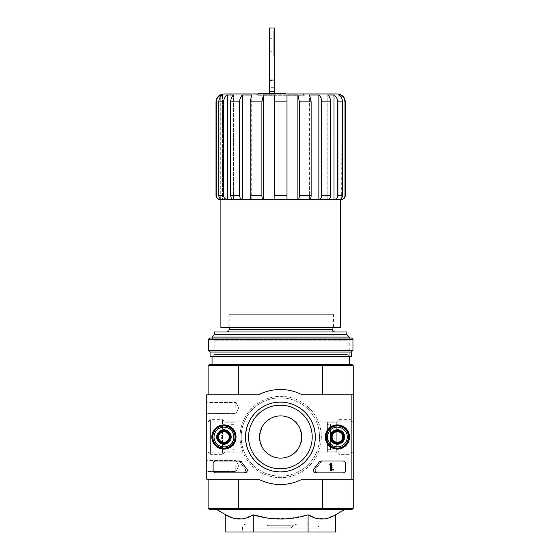 <?xml version="1.0" encoding="UTF-8"?>
<svg xmlns="http://www.w3.org/2000/svg" width="560" height="560" viewBox="0 0 560 560"><rect width="100%" height="100%" fill="white"/><g stroke="black" fill="none" stroke-linecap="round" stroke-linejoin="round"><path stroke-width="0.42" stroke-dasharray="2.8 2.1" d="M258.23 93.968L303.086 93.968L258.23 93.968L256.914 95.291L304.409 95.291L256.914 95.291L255.591 93.968L305.725 93.968L304.409 95.291L303.086 93.968M258.496 93.177L269.311 93.177L269.311 93.968L285.411 93.968L258.496 93.968L269.311 93.968L269.311 87.675L274.589 87.675L274.589 93.968L274.589 93.177L285.411 93.177M269.311 93.177L274.589 93.177M259.553 437.003C261.38 427.749 263.501 422.716 265.909 421.904C263.508 422.709 261.387 427.742 259.553 437.003C261.387 446.264 263.501 451.297 265.909 452.102C263.501 451.29 261.38 446.257 259.553 437.003A21.112 21.112 0 0 1 291.214 418.726A21.112 21.112 0 0 1 291.214 455.287A21.112 21.112 0 0 1 259.553 437.003M210.35 437.003L210.35 452.102L210.35 437.003M350.966 437.003L350.966 452.102L350.966 437.003M301.77 437.003C299.936 446.257 297.815 451.29 295.414 452.102C297.801 451.304 299.922 446.285 301.77 437.038C299.943 427.763 297.822 422.716 295.414 421.904C297.822 422.723 299.943 427.756 301.77 437.003M208.096 508.249L238.784 508.249L238.784 479.227L208.096 479.227L208.096 508.249L209.412 509.572L239.141 509.572L238.784 508.249L322.532 508.249L322.532 479.227L351.904 479.227L351.904 394.786L302.155 394.786A47.495 47.495 0 0 0 258.636 394.786L206.773 394.786L206.773 479.227L258.636 479.227A47.495 47.495 0 0 0 302.155 479.227L351.904 479.227L351.904 394.786L302.155 394.786A47.495 47.495 0 0 0 258.636 394.786L206.773 394.786L206.773 479.227L258.636 479.227A47.495 47.495 0 0 0 302.155 479.227L351.904 479.227L302.155 479.227A47.495 47.495 0 0 1 258.636 479.227L206.773 479.227L206.773 394.786L258.636 394.786A47.495 47.495 0 0 1 302.155 394.786L351.904 394.786L351.904 479.227M208.096 479.227L208.096 394.786L238.784 394.786L208.096 394.786L208.096 479.227L238.784 479.227M239.141 364.441L209.412 364.441L208.096 365.757L238.784 365.757L239.141 364.441L322.175 364.441L322.532 365.757L238.784 365.757L238.784 394.786L208.096 394.786L238.784 394.786M239.141 509.572L322.175 509.572L322.532 508.249L353.227 508.249L353.227 365.757L322.532 365.757L322.532 394.786L351.904 394.786M353.227 394.786L322.532 394.786M353.227 479.227L322.532 479.227M217.329 437.003A6.594 6.594 0 0 1 227.227 431.291A6.594 6.594 0 0 1 227.227 442.715A6.594 6.594 0 0 1 217.329 437.003A6.594 6.594 0 0 1 227.227 431.291A6.594 6.594 0 0 1 227.227 442.715A6.594 6.594 0 0 1 217.329 437.003M330.799 437.003A6.594 6.594 0 0 1 340.69 431.291A6.594 6.594 0 0 1 340.69 442.715A6.594 6.594 0 0 1 330.799 437.003A6.594 6.594 0 0 1 340.69 431.291A6.594 6.594 0 0 1 340.69 442.715A6.594 6.594 0 0 1 330.799 437.003M240.023 437.003A40.635 40.635 0 0 1 300.979 401.814A40.635 40.635 0 0 1 300.979 472.199A40.635 40.635 0 0 1 240.023 437.003A40.635 40.635 0 0 1 300.979 401.814A40.635 40.635 0 0 1 300.979 472.199A40.635 40.635 0 0 1 240.023 437.003M345.31 101.885L344.995 195.559C344.757 197.96 343.434 199.283 341.019 199.521L220.892 199.521L222.474 199.521L222.474 95.032C220.129 96.614 218.897 98.896 218.792 101.885L218.792 195.559C219.016 197.967 220.241 199.283 222.474 199.521L227.318 199.521L227.318 95.032L233.499 95.032L233.499 199.521L227.318 199.521L233.499 199.521L233.499 95.032C231.707 96.614 230.769 98.896 230.685 101.885L230.685 195.559C230.86 197.967 231.798 199.283 233.499 199.521L242.459 199.521L242.459 95.032L251.713 95.032L251.713 199.521L242.459 199.521L251.713 199.521L251.713 95.032L250.187 101.885L250.187 195.559C250.278 197.967 250.789 199.283 251.713 199.521L263.41 199.521L263.41 95.032L274.33 95.032L274.33 199.521L263.41 199.521L274.33 199.521L274.33 95.032L274.33 101.885L286.993 101.885L286.993 95.032L297.906 95.032L299.432 101.885L311.129 101.885L309.61 95.032L318.864 95.032L318.864 199.521L309.61 199.521L309.61 95.032L309.61 199.521C310.534 199.29 311.038 197.967 311.129 195.559L311.129 101.885M299.432 101.885L299.432 195.559C299.341 197.967 298.83 199.283 297.906 199.521L286.993 199.521L286.993 101.885M330.631 101.885L321.678 101.885L321.678 195.559C321.503 197.967 320.565 199.283 318.864 199.521L327.817 199.521L327.817 95.032L333.998 95.032L333.998 199.521L327.817 199.521L327.817 95.032C329.616 96.614 330.547 98.896 330.631 101.885L330.631 195.559C330.463 197.967 329.525 199.29 327.817 199.521L338.849 199.521L338.849 95.032L341.019 95.032L343.931 97.923M341.019 198.751L341.019 97.104M341.348 199.521L341.019 95.032M338.849 199.521L338.849 95.032C341.194 96.614 342.419 98.896 342.524 101.885L342.524 195.559C342.3 197.967 341.075 199.29 338.849 199.521M333.998 199.521C336.231 199.283 337.456 197.967 337.68 195.559L337.68 101.885L342.524 101.885M274.33 199.521L297.906 199.521L297.906 95.032M286.993 195.559L274.33 195.559L274.33 101.885M263.41 199.521C262.486 199.29 261.982 197.967 261.891 195.559L261.891 101.885L263.41 95.032M242.459 199.521C240.751 199.29 239.813 197.967 239.645 195.559L239.645 101.885C239.722 98.896 240.66 96.614 242.459 95.032M227.318 199.521C225.092 199.29 223.867 197.967 223.643 195.559L223.643 101.885C223.748 98.896 224.973 96.614 227.318 95.032M219.968 199.521L220.297 95.032L222.474 95.032L222.474 199.521L220.297 199.521C217.889 199.283 216.566 197.967 216.321 195.559L216.321 101.885L217.392 97.923M220.297 198.751L220.297 97.111M297.906 199.521L318.864 199.521M220.892 327.495L340.424 327.495M229.201 314.307L332.115 314.307L229.201 314.307L229.201 327.495M314.888 517.937L325.269 518.777L335.503 514.829M266.721 517.916L287.609 518.777L308.084 514.829L308.084 532L225.813 532M232.617 517.937L242.998 518.777L253.239 514.829L253.239 532M216.706 509.572L213.717 508.249L347.606 508.249L213.717 508.249M212.051 509.572L349.265 509.572L212.051 509.572L213.374 508.249L347.949 508.249L213.374 508.249M322.175 509.572L351.904 509.572L353.227 508.249M353.227 437.003L353.227 454.363L353.227 437.003M208.096 437.003L208.096 454.363L208.096 437.003M208.096 365.757L208.096 394.786M212.051 364.441L349.265 364.441L212.051 364.441M322.175 364.441L351.904 364.441L353.227 365.757M335.503 532L308.084 532M270.326 528.045L290.997 528.045L270.326 528.045L267.309 525.245L264.509 524.083L296.814 524.083L264.509 524.083M246.358 524.083L314.965 524.083L246.358 524.083C243.95 524.321 242.634 525.637 242.396 528.045L242.396 532L318.92 532L242.396 532M212.051 338.051L212.051 356.524L349.265 356.524L212.051 356.524L214.193 354.382L347.123 354.382L214.193 354.382L214.193 340.193L347.123 340.193L214.193 340.193L212.051 338.051L349.265 338.051L212.051 338.051M212.051 337.05L349.265 337.05M226.562 331.982L334.754 331.982L226.562 331.982M214.48 331.982L346.836 331.982M214.48 334.621L346.836 334.621M227.885 327.495L333.438 327.495L227.885 327.495L227.885 314.307L333.438 314.307L227.885 314.307M223.93 93.968L337.393 93.968M218.47 437.003A5.453 5.453 0 0 1 226.653 432.285A5.453 5.453 0 0 1 226.653 441.728A5.453 5.453 0 0 1 218.47 437.003A5.453 5.453 0 0 1 226.653 432.285A5.453 5.453 0 0 1 226.653 441.728A5.453 5.453 0 0 1 218.47 437.003A5.453 5.453 0 0 1 226.653 432.285A5.453 5.453 0 0 1 226.653 441.728A5.453 5.453 0 0 1 218.47 437.003A5.453 5.453 0 0 1 226.653 432.285A5.453 5.453 0 0 1 226.653 441.728A5.453 5.453 0 0 1 218.47 437.003M331.94 437.003A5.453 5.453 0 0 1 340.123 432.285A5.453 5.453 0 0 1 340.123 441.728A5.453 5.453 0 0 1 331.94 437.003A5.453 5.453 0 0 1 340.123 432.285A5.453 5.453 0 0 1 340.123 441.728A5.453 5.453 0 0 1 331.94 437.003A5.453 5.453 0 0 1 340.123 432.285A5.453 5.453 0 0 1 340.123 441.728A5.453 5.453 0 0 1 331.94 437.003A5.453 5.453 0 0 1 340.123 432.285A5.453 5.453 0 0 1 340.123 441.728A5.453 5.453 0 0 1 331.94 437.003M245.826 437.003A34.832 34.832 0 0 1 298.074 406.84A34.832 34.832 0 0 1 298.074 467.173A34.832 34.832 0 0 1 245.826 437.003A34.832 34.832 0 0 1 298.074 406.84A34.832 34.832 0 0 1 298.074 467.173A34.832 34.832 0 0 1 245.826 437.003M269.311 45.017L269.311 51.751L269.311 45.017M269.311 87.675L269.311 28M274.589 56.238L274.589 31.563L274.589 56.238M269.311 80.402L274.589 80.402L274.589 87.675M274.589 80.402L274.589 28M273.798 45.017L273.798 52.675L273.798 45.017M274.589 45.017L274.589 52.675L274.589 45.017M273.798 56.238L273.798 31.563L273.798 56.238M206.773 407.981L206.773 401.38L206.773 407.981M206.773 466.032L206.773 472.626L206.773 466.032M245.511 437.003A34.888 34.888 0 0 0 297.836 467.215A34.888 34.888 0 0 0 297.836 406.791A34.888 34.888 0 0 0 245.511 437.003A34.888 34.888 0 0 0 297.836 467.215A34.888 34.888 0 0 0 297.836 406.791A34.888 34.888 0 0 0 245.511 437.003A34.888 34.888 0 0 1 297.836 406.791A34.888 34.888 0 0 1 297.836 467.215A34.888 34.888 0 0 1 245.511 437.003M329.938 437.003A7.455 7.455 0 0 0 341.117 443.457A7.455 7.455 0 0 0 341.117 430.549A7.455 7.455 0 0 0 329.938 437.003A7.455 7.455 0 0 1 341.117 430.549A7.455 7.455 0 0 1 341.117 443.457A7.455 7.455 0 0 1 329.938 437.003M216.475 437.003A7.455 7.455 0 0 0 227.654 443.457A7.455 7.455 0 0 0 227.654 430.549A7.455 7.455 0 0 0 216.475 437.003A7.455 7.455 0 0 1 227.654 430.549A7.455 7.455 0 0 1 227.654 443.457A7.455 7.455 0 0 1 216.475 437.003M345.576 470.253L345.576 463.659A2.639 2.639 0 0 0 342.937 461.02L322.861 461.02A2.639 2.639 0 0 0 320.628 462.252A47.495 47.495 0 0 1 315.945 468.503A2.639 2.639 0 0 0 317.919 472.892L342.937 472.892A2.639 2.639 0 0 0 345.576 470.253L345.576 463.659A2.639 2.639 0 0 0 342.937 461.02L322.861 461.02A2.639 2.639 0 0 0 320.628 462.252A47.495 47.495 0 0 1 315.945 468.503A2.639 2.639 0 0 0 317.919 472.892L342.937 472.892A2.639 2.639 0 0 0 345.576 470.253A2.639 2.639 0 0 1 342.937 472.892L316.141 472.892A2.639 2.639 0 0 1 314.209 468.454A46.179 46.179 0 0 0 319.088 462.217A2.639 2.639 0 0 1 321.293 461.02L342.937 461.02A2.639 2.639 0 0 1 345.576 463.659L345.576 470.253M215.747 472.892L242.872 472.892A2.639 2.639 0 0 0 244.846 468.503A47.495 47.495 0 0 1 240.163 462.252A2.639 2.639 0 0 0 237.93 461.02L215.747 461.02A2.639 2.639 0 0 0 213.108 463.659L213.108 470.253A2.639 2.639 0 0 0 215.747 472.892L242.872 472.892A2.639 2.639 0 0 0 244.846 468.503A47.495 47.495 0 0 1 240.163 462.252A2.639 2.639 0 0 0 237.93 461.02L215.747 461.02A2.639 2.639 0 0 0 213.108 463.659L213.108 470.253A2.639 2.639 0 0 0 215.747 472.892A2.639 2.639 0 0 1 213.108 470.253L213.108 463.659A2.639 2.639 0 0 1 215.747 461.02L239.498 461.02A2.639 2.639 0 0 1 241.71 462.217A46.179 46.179 0 0 0 246.582 468.454A2.639 2.639 0 0 1 244.65 472.892L215.747 472.892M325.29 437.003A12.103 12.103 0 0 0 343.448 447.489A12.103 12.103 0 0 0 343.448 426.524A12.103 12.103 0 0 0 325.29 437.003M211.82 437.003A12.103 12.103 0 0 0 229.978 447.489A12.103 12.103 0 0 0 229.978 426.524A12.103 12.103 0 0 0 211.82 437.003M212.051 437.003A11.872 11.872 0 0 0 229.866 447.286A11.872 11.872 0 0 0 229.866 426.72A11.872 11.872 0 0 0 212.051 437.003M216.937 437.003A6.993 6.993 0 0 0 227.423 443.058A6.993 6.993 0 0 0 227.423 430.948A6.993 6.993 0 0 0 216.937 437.003A6.993 6.993 0 0 1 227.423 430.948A6.993 6.993 0 0 1 227.423 443.058A6.993 6.993 0 0 1 216.937 437.003M325.521 437.003A11.872 11.872 0 0 0 343.329 447.286A11.872 11.872 0 0 0 343.329 426.72A11.872 11.872 0 0 0 325.521 437.003M330.4 437.003A6.993 6.993 0 0 0 340.886 443.058A6.993 6.993 0 0 0 340.886 430.948A6.993 6.993 0 0 0 330.4 437.003A6.993 6.993 0 0 1 340.886 430.948A6.993 6.993 0 0 1 340.886 443.058A6.993 6.993 0 0 1 330.4 437.003M248.577 437.003A31.822 31.822 0 0 0 296.303 464.562A31.822 31.822 0 0 0 296.303 409.451A31.822 31.822 0 0 0 248.577 437.003A31.822 31.822 0 0 0 296.303 464.562A31.822 31.822 0 0 0 296.303 409.451A31.822 31.822 0 0 0 248.577 437.003A31.822 31.822 0 0 1 296.303 409.451A31.822 31.822 0 0 1 296.303 464.562A31.822 31.822 0 0 1 248.577 437.003M235.802 466.032L235.802 471.485L235.802 466.032M207.914 466.032L207.914 471.485L207.914 466.032M235.802 407.981L235.802 402.528L235.802 407.981M207.914 407.981L207.914 402.528L207.914 407.981M330.204 470.253L334.131 470.253L330.876 465.612A0.791 0.791 0 0 1 331.387 464.471A0.791 0.791 0 0 1 332.367 465.241L333.165 465.241A1.582 1.582 0 0 0 331.17 463.708A1.582 1.582 0 0 0 330.204 466.032L332.612 469.462L330.204 469.462L330.204 470.253L334.131 470.253L330.876 465.612A0.791 0.791 0 0 1 331.387 464.471A0.791 0.791 0 0 1 332.367 465.241L333.165 465.241A1.582 1.582 0 0 0 331.17 463.708A1.582 1.582 0 0 0 330.204 466.032L332.612 469.462L330.204 469.462L330.204 470.253M332.115 440.055L337.393 443.1L342.671 440.055L342.671 433.958L337.393 430.913L332.115 433.958L332.115 440.055A6.097 6.097 0 0 0 342.671 440.055A6.097 6.097 0 0 0 337.393 430.913A6.097 6.097 0 0 0 332.115 440.055L332.115 433.958L337.393 430.913L342.671 433.958L342.671 440.055L340.032 441.574A5.278 5.278 0 0 0 340.032 432.432A5.278 5.278 0 0 0 332.115 437.003A5.278 5.278 0 0 0 334.754 441.574L332.115 440.055M337.393 427.112A9.898 9.898 0 0 0 328.825 441.952A9.898 9.898 0 0 0 345.961 441.952A9.898 9.898 0 0 0 337.393 427.112M337.393 425.789A11.214 11.214 0 0 0 327.677 442.61A11.214 11.214 0 0 0 347.102 442.61A11.214 11.214 0 0 0 337.393 425.789A11.214 11.214 0 0 0 327.677 442.61A11.214 11.214 0 0 0 347.102 442.61A11.214 11.214 0 0 0 337.393 425.789M337.393 426.118A10.885 10.885 0 0 0 327.964 442.449A10.885 10.885 0 0 0 346.822 442.449A10.885 10.885 0 0 0 337.393 426.118M337.393 430.276A6.727 6.727 0 0 0 331.562 440.37A6.727 6.727 0 0 0 343.217 440.37A6.727 6.727 0 0 0 337.393 430.276M337.393 430.409A6.594 6.594 0 0 0 331.681 440.307A6.594 6.594 0 0 0 343.105 440.307A6.594 6.594 0 0 0 337.393 430.409A6.594 6.594 0 0 0 331.681 440.307A6.594 6.594 0 0 0 343.105 440.307A6.594 6.594 0 0 0 337.393 430.409M337.393 431.704A5.306 5.306 0 0 0 332.801 439.656A5.306 5.306 0 0 0 341.985 439.656A5.306 5.306 0 0 0 337.393 431.704M334.754 441.574A5.278 5.278 0 0 0 340.032 441.574L337.393 443.1L334.754 441.574M218.652 440.055L223.93 443.1L229.201 440.055L229.201 433.958L223.93 430.913L218.652 433.958L218.652 440.055A6.097 6.097 0 0 0 229.201 440.055A6.097 6.097 0 0 0 223.93 430.913A6.097 6.097 0 0 0 218.652 440.055L218.652 433.958L223.93 430.913L229.201 433.958L229.201 440.055L226.562 441.574A5.278 5.278 0 0 0 226.562 432.432A5.278 5.278 0 0 0 218.652 437.003A5.278 5.278 0 0 0 221.291 441.574L218.652 440.055M223.93 427.112A9.898 9.898 0 0 0 215.355 441.952A9.898 9.898 0 0 0 232.498 441.952A9.898 9.898 0 0 0 223.93 427.112M223.93 425.789A11.214 11.214 0 0 0 214.214 442.61A11.214 11.214 0 0 0 233.639 442.61A11.214 11.214 0 0 0 223.93 425.789A11.214 11.214 0 0 0 214.214 442.61A11.214 11.214 0 0 0 233.639 442.61A11.214 11.214 0 0 0 223.93 425.789M223.93 426.118A10.885 10.885 0 0 0 214.501 442.449A10.885 10.885 0 0 0 233.352 442.449A10.885 10.885 0 0 0 223.93 426.118M223.93 430.276A6.727 6.727 0 0 0 218.099 440.37A6.727 6.727 0 0 0 229.754 440.37A6.727 6.727 0 0 0 223.93 430.276M223.93 430.409A6.594 6.594 0 0 0 218.211 440.307A6.594 6.594 0 0 0 229.642 440.307A6.594 6.594 0 0 0 223.93 430.409A6.594 6.594 0 0 0 218.211 440.307A6.594 6.594 0 0 0 229.642 440.307A6.594 6.594 0 0 0 223.93 430.409M223.93 431.704A5.306 5.306 0 0 0 219.338 439.656A5.306 5.306 0 0 0 228.522 439.656A5.306 5.306 0 0 0 223.93 431.704M221.291 441.574A5.278 5.278 0 0 0 226.562 441.574L223.93 443.1L221.291 441.574M319.578 437.003A39.186 39.186 0 0 0 260.806 403.067A39.186 39.186 0 0 0 260.806 470.939A39.186 39.186 0 0 0 319.578 437.003A39.186 39.186 0 0 0 260.806 403.067A39.186 39.186 0 0 0 260.806 470.939A39.186 39.186 0 0 0 319.578 437.003M330.533 463.659L331.324 463.659L331.324 470.519L330.533 470.519L330.533 464.681L329.742 464.709L330.134 464.317A0.399 0.399 0 0 0 330.533 463.918L330.533 463.659M337.393 448.217A11.214 11.214 0 0 1 327.677 431.396A11.214 11.214 0 0 1 347.102 431.396A11.214 11.214 0 0 1 337.393 448.217M337.393 447.888A10.885 10.885 0 0 1 327.964 431.564A10.885 10.885 0 0 1 346.822 431.564A10.885 10.885 0 0 1 337.393 447.888M337.393 443.737A6.727 6.727 0 0 1 331.562 433.643A6.727 6.727 0 0 1 343.217 433.643A6.727 6.727 0 0 1 337.393 443.737M337.393 443.604A6.594 6.594 0 0 1 331.681 433.706A6.594 6.594 0 0 1 343.105 433.706A6.594 6.594 0 0 1 337.393 443.604A6.594 6.594 0 0 1 331.681 433.706A6.594 6.594 0 0 1 343.105 433.706A6.594 6.594 0 0 1 337.393 443.604M337.393 442.309A5.306 5.306 0 0 1 332.801 434.357A5.306 5.306 0 0 1 341.985 434.357A5.306 5.306 0 0 1 337.393 442.309M223.93 448.217A11.214 11.214 0 0 1 214.214 431.396A11.214 11.214 0 0 1 233.639 431.396A11.214 11.214 0 0 1 223.93 448.217M223.93 447.888A10.885 10.885 0 0 1 214.501 431.564A10.885 10.885 0 0 1 233.352 431.564A10.885 10.885 0 0 1 223.93 447.888M223.93 443.737A6.727 6.727 0 0 1 218.099 433.643A6.727 6.727 0 0 1 229.754 433.643A6.727 6.727 0 0 1 223.93 443.737M223.93 443.604A6.594 6.594 0 0 1 218.211 433.706A6.594 6.594 0 0 1 229.642 433.706A6.594 6.594 0 0 1 223.93 443.604A6.594 6.594 0 0 1 218.211 433.706A6.594 6.594 0 0 1 229.642 433.706A6.594 6.594 0 0 1 223.93 443.604M223.93 442.309A5.306 5.306 0 0 1 219.338 434.357A5.306 5.306 0 0 1 228.522 434.357A5.306 5.306 0 0 1 223.93 442.309M209.678 338.051L351.645 338.051M208.355 339.374L352.961 339.374M208.355 350.322L352.961 350.322M210.07 352.037L351.246 352.037M210.07 356.524L351.246 356.524M208.096 452.102L208.096 421.904L208.096 452.102L210.35 454.363L210.35 419.643L210.35 454.363L222.46 454.363L222.46 419.643L222.46 454.363L225.043 451.78L225.043 422.226L225.043 451.78L233.954 451.78L233.954 422.226L233.954 451.78M208.096 438.984L208.096 435.029L208.096 438.984L221.291 438.984L221.291 435.029L208.096 435.029L221.291 435.029L221.291 438.984L208.096 438.984M233.954 449.673L233.954 424.34L233.954 449.673L230.916 449.673L230.916 424.34L230.916 449.673M230.916 445.319L230.916 428.694L230.916 445.319L233.954 445.319L233.954 428.694L233.954 445.319M353.227 421.904L353.227 452.102L353.227 421.904L350.966 419.643L350.966 454.363L350.966 419.643L338.863 419.643L338.863 454.363L338.863 419.643L336.28 422.226L336.28 451.78L336.28 422.226L327.362 422.226L327.362 451.78L327.362 422.226M353.227 435.029L353.227 438.984L353.227 435.029L340.032 435.029L340.032 438.984L353.227 438.984L340.032 438.984L340.032 435.029L353.227 435.029M327.362 424.34L327.362 449.673L327.362 424.34L330.4 424.34L330.4 449.673L330.4 424.34M330.4 428.694L330.4 445.319L330.4 428.694L327.362 428.694L327.362 445.319L327.362 428.694M337.68 195.559L342.524 195.559M321.678 195.559L330.631 195.559M299.432 195.559L311.129 195.559M250.187 101.885L261.891 101.885M250.187 195.559L261.891 195.559M230.685 101.885L239.645 101.885M230.685 195.559L239.645 195.559M218.792 101.885L223.643 101.885M218.792 195.559L223.643 195.559M229.201 329.343L332.115 329.343M215.033 508.606L346.283 508.606L215.033 508.606M269.948 527.884L291.368 527.884L269.948 527.884M267.309 525.245L294.014 525.245L267.309 525.245M242.396 528.045L318.92 528.045L242.396 528.045M269.311 93.051L274.589 93.051M208.096 454.363L210.35 452.102L265.909 452.102M208.096 419.643L210.35 421.904L265.909 421.904M295.414 452.102L350.966 452.102L353.227 454.363M295.414 421.904L350.966 421.904L353.227 419.643M332.115 314.307L332.115 327.495M344.61 509.572L347.606 508.249M347.949 508.249L349.265 509.572M296.814 524.083L294.014 525.245L290.997 528.045M318.92 532L318.92 528.045C318.689 525.637 317.366 524.321 314.965 524.083M349.265 338.051L349.265 356.524L347.123 354.382L347.123 340.193L349.265 338.051M333.438 314.307L333.438 327.495M273.798 52.675L274.589 52.675M273.798 37.366L274.589 37.366M273.798 80.906L274.589 80.906M273.798 31.563L274.589 31.563M269.311 51.751L274.589 51.751M269.311 38.29L274.589 38.29M238.952 466.032L235.802 460.579L207.914 460.579L206.773 459.438L207.914 460.579L235.802 460.579L238.952 466.032L235.802 471.485L207.914 471.485L206.773 472.626L207.914 471.485L235.802 471.485L238.952 466.032M238.952 407.981L235.802 402.528L207.914 402.528L206.773 401.38L207.914 402.528L235.802 402.528L238.952 407.981L235.802 413.434L207.914 413.434L206.773 414.575L207.914 413.434L235.802 413.434L238.952 407.981M208.096 421.904L210.35 419.643L222.46 419.643L225.043 422.226L233.954 422.226M230.916 424.34L233.954 424.34M230.916 428.694L233.954 428.694M353.227 452.102L350.966 454.363L338.863 454.363L336.28 451.78L327.362 451.78M330.4 449.673L327.362 449.673M330.4 445.319L327.362 445.319"/><path stroke-width="0.84" d="M258.496 93.968L258.496 93.177L285.411 93.177L285.411 93.968M274.33 196.329L274.33 95.032L263.41 95.032L261.891 101.885L250.187 101.885L251.713 95.032L242.459 95.032C240.66 96.614 239.722 98.896 239.645 101.885L230.685 101.885C230.769 98.896 231.707 96.614 233.499 95.032L227.318 95.032C224.973 96.614 223.748 98.896 223.643 101.885L218.792 101.885C218.904 98.896 220.129 96.614 222.474 95.032L220.297 95.032C217.749 96.607 216.426 98.889 216.321 101.885L216.013 101.885C216.482 97.076 219.121 94.437 223.93 93.968L337.393 93.968C342.202 94.437 344.841 97.076 345.31 101.885L344.995 101.885C344.89 98.889 343.567 96.6 341.019 95.032L338.849 95.032C341.194 96.614 342.419 98.896 342.524 101.885L337.68 101.885C337.568 98.896 336.343 96.614 333.998 95.032L327.817 95.032C329.616 96.614 330.554 98.896 330.631 101.885L321.678 101.885C321.594 98.896 320.656 96.614 318.864 95.032L309.61 95.032L311.129 101.885L299.432 101.885L297.906 95.032L286.993 95.032L286.993 101.885L274.33 101.885M261.891 101.885L261.891 195.559C261.982 197.967 262.486 199.283 263.41 199.521L286.993 199.521L286.993 101.885M274.33 199.521L297.906 199.521L297.906 95.032M311.129 101.885L311.129 195.559C311.038 197.967 310.534 199.283 309.61 199.521L297.906 199.521C298.83 199.29 299.334 197.967 299.432 195.559L299.432 101.885M297.906 199.521L318.864 199.521L318.864 95.032C320.656 96.614 321.594 98.896 321.678 101.885L321.678 195.559C321.503 197.967 320.565 199.29 318.864 199.521L333.998 199.521L333.998 95.032C336.35 96.614 337.575 98.896 337.68 101.885L337.68 195.559C337.456 197.967 336.231 199.29 333.998 199.521L341.019 199.521L341.019 198.751M318.864 199.521L327.817 199.521C329.525 199.283 330.463 197.967 330.631 195.559L330.631 101.885M333.998 199.521L338.849 199.521C341.075 199.283 342.3 197.967 342.524 195.559L342.524 101.885M341.019 97.104L341.019 95.032M344.995 195.559L345.31 195.559C345.072 197.967 343.756 199.283 341.348 199.521L341.019 199.521C343.427 199.283 344.757 197.967 344.995 195.559L344.995 101.885L343.931 97.923M217.392 97.923L220.297 95.032L220.297 97.111M220.297 198.751L220.297 199.521C217.896 199.29 216.566 197.967 216.321 195.559L216.321 101.885M216.321 195.559L216.013 195.559C216.244 197.967 217.567 199.283 219.968 199.521L222.474 199.521C220.241 199.29 219.016 197.967 218.792 195.559L218.792 101.885M227.318 95.032L227.318 199.521L222.474 199.521L227.318 199.521C225.092 199.283 223.867 197.967 223.643 195.559L223.643 101.885M227.318 199.521L233.499 199.521C231.798 199.29 230.86 197.967 230.685 195.559L230.685 101.885M242.459 95.032L242.459 199.521L233.499 199.521L242.459 199.521C240.751 199.283 239.813 197.967 239.645 195.559L239.645 101.885M242.459 199.521L251.713 199.521C250.789 199.29 250.278 197.967 250.187 195.559L250.187 101.885M263.41 199.521L251.713 199.521L263.41 199.521L263.41 95.032M340.424 199.521L340.424 327.495L220.892 327.495L220.892 199.521M229.201 327.495L229.201 329.343C229.047 330.946 228.165 331.828 226.562 331.982M266.721 517.916L253.239 514.829C271.516 520.394 289.8 520.394 308.084 514.829L308.084 532L335.503 532L335.503 514.829C326.389 520.401 317.247 520.401 308.084 514.829L314.888 517.937M216.706 509.572L225.813 514.829L225.813 532L253.239 532L253.239 514.829C244.118 520.401 234.983 520.401 225.813 514.829L232.617 517.937M259.553 437.003A21.112 21.112 0 0 1 291.214 418.726A21.112 21.112 0 0 1 291.214 455.287A21.112 21.112 0 0 1 259.553 437.003M351.904 479.227L302.155 479.227A47.495 47.495 0 0 1 258.636 479.227L206.773 479.227L206.773 394.786L258.636 394.786A47.495 47.495 0 0 1 302.155 394.786L351.904 394.786L351.904 479.227L353.227 479.227L353.227 508.249L351.904 509.572L322.175 509.572L322.532 508.249L238.784 508.249L238.784 479.227M353.227 508.249L322.532 508.249L322.532 479.227M351.904 394.786L353.227 394.786L353.227 479.227M322.175 364.441L239.141 364.441L238.784 365.757L322.532 365.757L322.175 364.441L351.904 364.441L353.227 365.757L322.532 365.757L322.532 394.786M208.096 394.786L208.096 365.757L238.784 365.757L238.784 394.786M322.175 509.572L209.412 509.572L208.096 508.249L208.096 479.227M208.096 508.249L238.784 508.249L239.141 509.572M353.227 365.757L353.227 394.786M239.141 364.441L209.412 364.441L208.096 365.757M253.239 532L308.084 532M346.836 334.621L214.48 334.621L214.48 331.982L346.836 331.982L346.836 334.621L349.265 337.05L212.051 337.05L212.051 338.051M212.051 356.524L212.051 364.441M214.48 334.621L212.051 337.05M305.725 93.968L255.591 93.968M269.311 91.231L274.589 91.231L274.589 28L269.311 28L269.311 93.177M274.589 91.231L274.589 93.177M211.82 437.003A12.103 12.103 0 0 1 229.978 426.524A12.103 12.103 0 0 1 229.978 447.489A12.103 12.103 0 0 1 211.82 437.003M325.29 437.003A12.103 12.103 0 0 1 343.448 426.524A12.103 12.103 0 0 1 343.448 447.489A12.103 12.103 0 0 1 325.29 437.003M245.511 437.003A34.888 34.888 0 0 1 297.836 406.791A34.888 34.888 0 0 1 297.836 467.215A34.888 34.888 0 0 1 245.511 437.003M342.937 461.02A2.639 2.639 0 0 1 345.576 463.659L345.576 470.253A2.639 2.639 0 0 1 342.937 472.892L316.141 472.892A2.639 2.639 0 0 1 314.209 468.454A46.179 46.179 0 0 0 319.088 462.217A2.639 2.639 0 0 1 321.293 461.02L342.937 461.02M239.498 461.02A2.639 2.639 0 0 1 241.71 462.217A46.179 46.179 0 0 0 246.582 468.454A2.639 2.639 0 0 1 244.65 472.892L215.747 472.892A2.639 2.639 0 0 1 213.108 470.253L213.108 463.659A2.639 2.639 0 0 1 215.747 461.02L239.498 461.02M212.051 437.003A11.872 11.872 0 0 1 229.866 426.72A11.872 11.872 0 0 1 229.866 447.286A11.872 11.872 0 0 1 212.051 437.003M325.521 437.003A11.872 11.872 0 0 1 343.329 426.72A11.872 11.872 0 0 1 343.329 447.286A11.872 11.872 0 0 1 325.521 437.003M248.577 437.003A31.822 31.822 0 0 1 296.303 409.451A31.822 31.822 0 0 1 296.303 464.562A31.822 31.822 0 0 1 248.577 437.003M330.533 463.659L331.324 463.659L331.324 470.519L330.533 470.519L330.533 464.681L329.742 464.709L330.134 464.317A0.399 0.399 0 0 0 330.533 463.918L330.533 463.659M332.115 433.958L337.393 430.913L342.671 433.958L342.671 440.055L337.393 443.1L332.115 440.055L332.115 433.958A6.097 6.097 0 0 1 342.671 433.958A6.097 6.097 0 0 1 337.393 443.1A6.097 6.097 0 0 1 332.115 433.958L332.115 440.055L337.393 443.1L342.671 440.055L342.671 433.958L340.032 432.432A5.278 5.278 0 0 1 340.032 441.574A5.278 5.278 0 0 1 332.115 437.003A5.278 5.278 0 0 1 334.754 432.432L332.115 433.958M337.393 446.901A9.898 9.898 0 0 1 328.825 432.061A9.898 9.898 0 0 1 345.961 432.061A9.898 9.898 0 0 1 337.393 446.901M337.393 448.217A11.214 11.214 0 0 1 327.677 431.396A11.214 11.214 0 0 1 347.102 431.396A11.214 11.214 0 0 1 337.393 448.217M334.754 432.432A5.278 5.278 0 0 1 340.032 432.432L337.393 430.913L334.754 432.432M218.652 433.958L223.93 430.913L229.201 433.958L229.201 440.055L223.93 443.1L218.652 440.055L218.652 433.958A6.097 6.097 0 0 1 229.201 433.958A6.097 6.097 0 0 1 223.93 443.1A6.097 6.097 0 0 1 218.652 433.958L218.652 440.055L223.93 443.1L229.201 440.055L229.201 433.958L226.562 432.432A5.278 5.278 0 0 1 226.562 441.574A5.278 5.278 0 0 1 218.652 437.003A5.278 5.278 0 0 1 221.291 432.432L218.652 433.958M223.93 446.901A9.898 9.898 0 0 1 215.355 432.061A9.898 9.898 0 0 1 232.498 432.061A9.898 9.898 0 0 1 223.93 446.901M223.93 448.217A11.214 11.214 0 0 1 214.214 431.396A11.214 11.214 0 0 1 233.639 431.396A11.214 11.214 0 0 1 223.93 448.217M221.291 432.432A5.278 5.278 0 0 1 226.562 432.432L223.93 430.913L221.291 432.432M352.961 339.374L351.645 338.051L209.678 338.051L208.355 339.374L208.355 350.322L352.961 350.322L352.961 339.374L208.355 339.374M352.961 350.322L351.246 352.037L210.07 352.037L208.355 350.322M351.246 352.037L351.246 356.524L210.07 356.524L210.07 352.037M286.993 195.559L274.33 195.559M311.129 195.559L299.432 195.559M330.631 195.559L321.678 195.559M342.524 195.559L337.68 195.559M223.643 195.559L218.792 195.559M239.645 195.559L230.685 195.559M261.891 195.559L250.187 195.559M332.115 327.495L332.115 329.343L229.201 329.343M269.311 80.087L274.589 80.087M345.31 195.559L345.31 101.885M216.013 195.559L216.013 101.885M335.503 514.829L344.61 509.572M349.265 337.05L349.265 338.051M349.265 356.524L349.265 364.441M332.115 329.343C332.619 330.127 331.149 330.729 334.754 331.982"/></g></svg>
